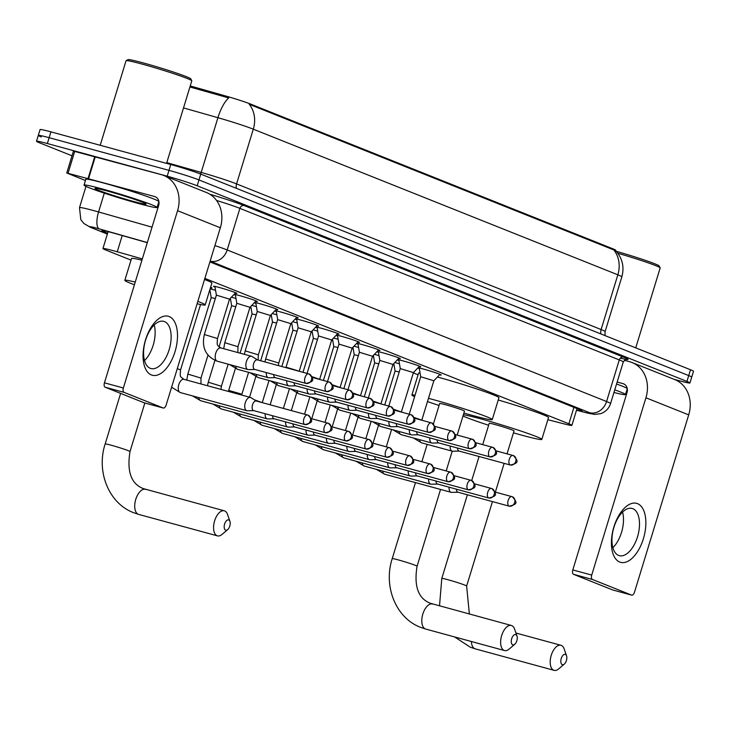 <?xml version="1.0" encoding="UTF-8"?>
<svg xmlns="http://www.w3.org/2000/svg" width="730" height="730" viewBox="0 0 730 730"><rect width="100%" height="100%" fill="white"/><g stroke="black" fill="none" stroke-linecap="round" stroke-linejoin="round"><path stroke-width="1.09" d="M417.952 367.829A12.227 0.621 17 0 1 423.601 369.097A12.227 0.621 17 0 1 435.399 372.692A12.227 0.621 17 0 1 441.194 375.028A12.227 0.621 17 0 1 439.487 374.837M397.522 359.671A12.227 0.621 17 0 1 403.17 360.93A12.227 0.621 17 0 1 414.969 364.535A12.227 0.621 17 0 1 420.763 366.862A12.227 0.621 17 0 1 419.056 366.67M377.091 351.504A12.227 0.621 17 0 1 382.739 352.773A12.227 0.621 17 0 1 394.538 356.368A12.227 0.621 17 0 1 400.332 358.704A12.227 0.621 17 0 1 398.626 358.512M356.66 343.346A12.227 0.621 17 0 1 362.308 344.615A12.227 0.621 17 0 1 374.107 348.21A12.227 0.621 17 0 1 379.901 350.546A12.227 0.621 17 0 1 378.195 350.345M336.229 335.189A12.227 0.621 17 0 1 341.877 336.448A12.227 0.621 17 0 1 353.676 340.043A12.227 0.621 17 0 1 359.47 342.379A12.227 0.621 17 0 1 357.764 342.188M315.798 327.022A12.227 0.621 17 0 1 321.446 328.29A12.227 0.621 17 0 1 333.245 331.885A12.227 0.621 17 0 1 339.039 334.221A12.227 0.621 17 0 1 337.333 334.03M295.367 318.864A12.227 0.621 17 0 1 301.015 320.123A12.227 0.621 17 0 1 312.814 323.719A12.227 0.621 17 0 1 318.608 326.054A12.227 0.621 17 0 1 316.902 325.863M274.936 310.697A12.227 0.621 17 0 1 280.585 311.965A12.227 0.621 17 0 1 292.383 315.561A12.227 0.621 17 0 1 298.178 317.897A12.227 0.621 17 0 1 296.471 317.705M254.505 302.539A12.227 0.621 17 0 1 260.154 303.799A12.227 0.621 17 0 1 271.952 307.403A12.227 0.621 17 0 1 277.747 309.73A12.227 0.621 17 0 1 276.04 309.538M234.074 294.382A12.227 0.621 17 0 1 239.723 295.641A12.227 0.621 17 0 1 251.521 299.236A12.227 0.621 17 0 1 257.316 301.572A12.227 0.621 17 0 1 255.609 301.38M215.021 287.054A12.227 0.621 17 0 1 213.507 286.26A12.227 0.621 17 0 1 219.292 287.483A12.227 0.621 17 0 1 231.091 291.078A12.227 0.621 17 0 1 236.885 293.414A12.227 0.621 17 0 1 235.179 293.223M394.802 362.527A13.003 0.657 17 0 1 397.613 363.266A13.003 0.657 17 0 1 399.447 363.777M374.371 354.369A13.003 0.657 17 0 1 377.182 355.099A13.003 0.657 17 0 1 379.016 355.61M353.94 346.202A13.003 0.657 17 0 1 356.751 346.942A13.003 0.657 17 0 1 358.585 347.453M333.51 338.045A13.003 0.657 17 0 1 336.32 338.775A13.003 0.657 17 0 1 338.154 339.286M313.079 329.887A13.003 0.657 17 0 1 315.889 330.617A13.003 0.657 17 0 1 317.723 331.128M292.648 321.72A13.003 0.657 17 0 1 295.458 322.45A13.003 0.657 17 0 1 297.293 322.961M272.217 313.562A13.003 0.657 17 0 1 275.027 314.292A13.003 0.657 17 0 1 276.862 314.803M251.786 305.396A13.003 0.657 17 0 1 254.597 306.135A13.003 0.657 17 0 1 256.431 306.646M231.355 297.238A13.003 0.657 17 0 1 234.166 297.968A13.003 0.657 17 0 1 236 298.479M210.094 288.879A13.003 0.657 17 0 1 213.735 289.81A13.003 0.657 17 0 1 215.569 290.321M210.605 287.2A13.003 0.657 17 0 1 212.01 287.958A13.003 0.657 17 0 1 210.422 287.793M142.323 258.913L117.256 251.786A22.922 1.159 -163 0 0 113.798 250.828A22.922 1.159 -163 0 0 102.948 248.547A22.922 1.159 -163 0 0 105.941 250.089L131.017 260.108M615.673 250.636L615.782 250.271A20.623 1.04 -163 0 0 613.081 248.884L250.454 104.025A20.623 1.04 -163 0 0 226.574 96.269L190.238 85.939M547.847 419.695L564.144 423.902A22.922 1.159 -163 0 0 571.882 425.353A22.922 1.159 -163 0 0 568.889 423.811L204.865 278.395M209.327 291.389L210.213 291.735M229.448 299.428L230.643 299.902M249.879 307.585L251.074 308.06M270.31 315.752L271.505 316.227M290.741 323.91L291.936 324.385M311.172 332.068L312.367 332.551M331.602 340.235L332.798 340.709M352.033 348.392L353.229 348.867M372.464 356.559L373.66 357.034M392.895 364.717L394.09 365.192M413.326 372.875L418.08 374.782M235.452 295.212A12.227 0.621 17 0 1 233.965 294.491M255.883 303.379A12.227 0.621 17 0 1 254.396 302.658M276.314 311.537A12.227 0.621 17 0 1 274.827 310.816M296.745 319.704A12.227 0.621 17 0 1 295.258 318.983M317.176 327.861A12.227 0.621 17 0 1 315.688 327.14M337.607 336.028A12.227 0.621 17 0 1 336.119 335.298M358.038 344.186A12.227 0.621 17 0 1 356.55 343.465M378.469 352.344A12.227 0.621 17 0 1 376.981 351.623M398.899 360.51A12.227 0.621 17 0 1 397.412 359.79M419.33 368.668A12.227 0.621 17 0 1 417.843 367.947M72.014 155.791L39.493 142.797A22.922 1.159 17 0 1 36.5 141.255A22.922 1.159 17 0 1 47.35 143.536L167.197 176.195A22.922 1.159 17 0 1 197.182 185.776L686.939 381.416L688.718 375.576A22.922 1.159 17 0 1 691.712 377.118A22.922 1.159 17 0 0 688.718 375.576L198.971 179.936L688.718 375.576L690.507 369.745A22.922 1.159 17 0 1 693.5 371.287L689.932 382.958A22.922 1.159 17 0 1 679.073 380.677L674 379.299M167.197 176.195L168.986 170.355A22.922 1.159 17 0 1 198.971 179.936A22.922 1.159 17 0 0 168.986 170.355L49.138 137.696L168.986 170.355L170.765 164.524A22.922 1.159 17 0 1 200.75 174.096L690.507 369.745M41.282 136.957A22.922 1.159 17 0 1 38.288 135.415A22.922 1.159 17 0 1 49.138 137.696A22.922 1.159 17 0 0 38.288 135.415L40.068 129.575A22.922 1.159 17 0 1 50.927 131.856L170.765 164.524M615.627 250.591C622.425 258.228 624.497 266.979 621.841 276.862A30.56 1.542 -163 0 0 617.845 274.809A26.736 22.84 111.8 0 0 613.757 249.906L249.213 104.281A26.736 22.84 -68.2 0 1 253.301 129.183A30.56 1.542 -163 0 0 217.923 117.694A26.736 9.654 -74.1 0 1 228.727 97.929L189.919 86.998M147.287 242.67L116.161 233.819A22.922 1.159 -163 0 0 112.703 232.852A22.922 1.159 -163 0 0 101.853 230.571A22.922 1.159 -163 0 0 104.846 232.122L107.629 233.226M686.939 381.416A22.922 1.159 17 0 1 689.932 382.958M576.563 410.032A22.922 1.159 -163 0 0 582.011 410.908A22.922 1.159 -163 0 0 579.018 409.366L209.911 261.915M151.356 374.937A30.56 15.814 -74.8 0 1 145.525 339.861A30.56 15.814 -74.8 0 1 169.196 316.565A30.56 15.814 -74.8 0 1 175.027 351.641A30.56 15.814 -74.8 0 1 151.356 374.937M164.496 321.611A24.446 12.647 105.2 0 0 163.794 321.373A24.446 12.647 105.2 0 0 145.352 340.937A24.446 12.647 105.2 0 0 150.225 368.303A24.446 12.647 105.2 0 0 150.937 368.541A24.446 12.647 105.2 0 0 169.369 348.976A24.446 12.647 105.2 0 0 164.496 321.611M85.437 180.511L66.758 172.983L73.447 151.101L161.257 174.625A30.56 26.107 111.8 0 1 163.675 175.428A30.56 26.107 111.8 0 1 177.563 210.687L123.361 387.986A3.823 1.98 105.2 0 0 124.091 392.375L105.166 387.219A3.823 1.98 -74.8 0 1 104.436 382.83L158.647 205.531A7.638 6.524 -68.2 0 0 155.171 196.717A7.638 6.524 -68.2 0 0 154.568 196.516L66.758 172.983M163.675 175.428L206.453 192.519A30.56 26.107 111.8 0 1 220.341 227.778L166.139 405.077A3.823 1.98 105.2 0 1 163.292 408.024A3.823 1.98 105.2 0 1 163.182 407.988L124.091 392.375M144.485 402.896A3.823 1.98 -74.8 0 1 144.367 402.869A3.823 1.98 -74.8 0 1 144.257 402.832L105.166 387.219M154.213 324.969A24.446 12.647 -74.8 0 1 144.504 360.574M159.021 203.159L158.446 203.004M100.202 145.288L126.053 60.736A34.374 1.743 17 0 1 126.117 60.663L128.024 59.65A32.85 1.661 17 0 1 143.518 62.99A32.85 1.661 17 0 1 190.767 78.84L191.789 80.738A34.374 1.743 17 0 1 191.798 80.838L166.568 163.374M126.117 60.663A34.374 1.743 17 0 1 142.332 64.158A34.374 1.743 17 0 1 191.789 80.738M139.001 203.652A38.197 1.935 17 0 1 102.136 192.41A38.197 1.935 17 0 1 84.032 185.119A38.197 1.935 17 0 1 102.118 188.915A38.197 1.935 17 0 1 138.983 200.157A38.197 1.935 17 0 1 157.087 207.448A38.197 1.935 17 0 1 139.001 203.652M84.032 185.119L85.812 179.279A38.197 1.935 17 0 1 103.906 183.084A38.197 1.935 17 0 1 140.762 194.317A38.197 1.935 17 0 1 158.866 201.617L157.087 207.448M107.648 191.123A26.736 1.351 17 0 1 146.119 204.026A26.736 1.351 17 0 1 133.462 201.444A26.736 1.351 17 0 1 107.109 193.386A26.736 1.351 17 0 1 95.037 188.413A26.736 1.351 17 0 1 107.648 191.123M225.634 530.172A5.347 2.765 105.2 0 0 227.687 529.606A5.347 2.765 105.2 0 0 229.932 521.393A5.347 2.765 105.2 0 0 228.755 519.952A5.347 2.765 105.2 0 0 224.612 524.03A5.347 2.765 105.2 0 0 225.634 530.172M227.687 529.606L222.084 534.387A12.985 6.716 -74.8 0 1 217.476 535.875A12.985 6.716 -74.8 0 1 217.093 535.747A12.985 6.716 -74.8 0 1 214.511 521.202A12.985 6.716 -74.8 0 1 224.302 510.808A12.985 6.716 -74.8 0 1 224.685 510.936A12.985 6.716 -74.8 0 1 227.532 514.431L229.932 521.393M134.42 284.755A42.021 2.126 17 0 1 124.83 280.356A42.021 2.126 17 0 1 135.242 282.072M124.83 280.356L131.519 258.466A42.021 2.126 17 0 1 141.93 260.181M197.848 301.371A42.021 2.126 17 0 1 205.194 304.921A42.021 2.126 17 0 1 197.109 303.762M204.537 279.48A42.021 2.126 17 0 1 211.882 283.039L205.194 304.921M512.697 644.845A5.347 2.765 105.2 0 0 514.76 644.289A5.347 2.765 105.2 0 0 516.995 636.067A5.347 2.765 105.2 0 0 515.827 634.625A5.347 2.765 105.2 0 0 511.684 638.704A5.347 2.765 105.2 0 0 512.697 644.845M514.76 644.289L509.157 649.061A12.985 6.716 -74.8 0 1 504.539 650.549A12.985 6.716 -74.8 0 1 504.165 650.421A12.985 6.716 -74.8 0 1 501.574 635.876A12.985 6.716 -74.8 0 1 511.374 625.482A12.985 6.716 -74.8 0 1 511.748 625.61A12.985 6.716 -74.8 0 1 514.595 629.105L516.995 636.067M457.172 435.062L464.49 411.109A12.985 0.657 -163 0 0 458.34 408.636A12.985 0.657 -163 0 0 445.802 404.812A12.985 0.657 -163 0 0 439.652 403.517L433.392 424.011M428.474 398.325A42.021 2.126 17 0 1 431.795 399.21A42.021 2.126 17 0 1 472.337 411.574A42.021 2.126 17 0 1 492.257 419.595A42.021 2.126 17 0 1 472.356 415.416A42.021 2.126 17 0 1 463.906 413.043M439.068 405.451A42.021 2.126 17 0 1 427.479 401.573M414.594 396.691A42.021 2.126 17 0 1 411.893 395.03A42.021 2.126 17 0 1 415.06 395.167M411.893 395.03L418.582 373.139A42.021 2.126 17 0 1 420.069 373.03M437.398 377.027A42.021 2.126 17 0 1 438.484 377.319A42.021 2.126 17 0 1 479.035 389.683A42.021 2.126 17 0 1 498.946 397.713L492.257 419.595M562.264 664.638A5.347 2.765 105.2 0 0 564.317 664.081A5.347 2.765 105.2 0 0 566.562 655.868A5.347 2.765 105.2 0 0 565.385 654.427A5.347 2.765 105.2 0 0 561.242 658.506A5.347 2.765 105.2 0 0 562.264 664.638M564.317 664.081L558.715 668.862A12.985 6.716 -74.8 0 1 554.106 670.35A12.985 6.716 -74.8 0 1 553.732 670.222A12.985 6.716 -74.8 0 1 551.141 655.677A12.985 6.716 -74.8 0 1 560.932 645.284A12.985 6.716 -74.8 0 1 561.315 645.411A12.985 6.716 -74.8 0 1 564.162 648.906L566.562 655.868M507.049 453.841L514.057 430.91A12.985 0.657 -163 0 0 507.907 428.428A12.985 0.657 -163 0 0 495.369 424.614A12.985 0.657 -163 0 0 489.219 423.318L482.712 444.606M463.377 414.768A42.021 2.126 17 0 1 481.353 419.011A42.021 2.126 17 0 1 521.904 431.375A42.021 2.126 17 0 1 541.824 439.396A42.021 2.126 17 0 1 521.923 435.217A42.021 2.126 17 0 1 513.464 432.844M488.625 425.252A42.021 2.126 17 0 1 463.012 415.954M498.243 400.004A42.021 2.126 17 0 1 548.513 417.514L541.824 439.396M256.412 401.044L250.91 397.649A6.871 3.559 105.2 0 0 250.618 397.503A6.871 3.559 105.2 0 0 250.417 397.43A6.871 3.559 105.2 0 0 245.289 402.741A6.871 3.559 105.2 0 0 246.603 410.634A6.871 3.559 105.2 0 0 246.795 410.698A6.871 3.559 105.2 0 0 247.342 410.762L253.794 410.625M256.367 401.044A4.964 2.573 105.2 0 0 256.221 400.989A4.964 2.573 105.2 0 0 252.516 404.831A4.964 2.573 105.2 0 0 253.465 410.525A4.964 2.573 105.2 0 0 253.611 410.579A4.964 2.573 105.2 0 0 253.757 410.607M215.341 298.534L211.207 297.612L209.857 289.655M265.182 413.727A6.871 3.559 105.2 0 0 267.034 418.792A6.871 3.559 105.2 0 0 267.226 418.865A6.871 3.559 105.2 0 0 267.773 418.929L274.224 418.792M272.546 415.735A4.964 2.573 105.2 0 0 273.896 418.691A4.964 2.573 105.2 0 0 274.042 418.737A4.964 2.573 105.2 0 0 274.188 418.764M235.772 306.691L231.638 305.77L230.37 298.278M285.613 421.894A6.871 3.559 105.2 0 0 287.465 426.959A6.871 3.559 105.2 0 0 287.656 427.023A6.871 3.559 105.2 0 0 288.204 427.087L294.655 426.95M292.976 423.902A4.964 2.573 105.2 0 0 294.327 426.849A4.964 2.573 105.2 0 0 294.473 426.895A4.964 2.573 105.2 0 0 294.619 426.931M256.203 314.858L252.069 313.937L250.801 306.436M306.043 430.052A6.871 3.559 105.2 0 0 307.896 435.116A6.871 3.559 105.2 0 0 308.087 435.18A6.871 3.559 105.2 0 0 308.635 435.253L315.086 435.107M313.407 432.06A4.964 2.573 105.2 0 0 314.758 435.016A4.964 2.573 105.2 0 0 314.904 435.062A4.964 2.573 105.2 0 0 315.05 435.089M276.634 323.016L272.5 322.094L271.231 314.594M326.474 438.219A6.871 3.559 105.2 0 0 328.327 443.274A6.871 3.559 105.2 0 0 328.518 443.347A6.871 3.559 105.2 0 0 329.066 443.411L335.517 443.274M333.838 440.217A4.964 2.573 105.2 0 0 335.189 443.174A4.964 2.573 105.2 0 0 335.335 443.22A4.964 2.573 105.2 0 0 335.481 443.256M297.064 331.174L292.931 330.261M346.905 446.377A6.871 3.559 105.2 0 0 348.757 451.441A6.871 3.559 105.2 0 0 348.949 451.505A6.871 3.559 105.2 0 0 349.497 451.569L355.948 451.432M354.269 448.384A4.964 2.573 105.2 0 0 355.62 451.332A4.964 2.573 105.2 0 0 355.765 451.386A4.964 2.573 105.2 0 0 355.911 451.414M317.495 339.34L313.362 338.419L312.093 330.918M367.336 454.534A6.871 3.559 105.2 0 0 369.188 459.599A6.871 3.559 105.2 0 0 369.38 459.672A6.871 3.559 105.2 0 0 369.927 459.736L376.379 459.599A4.964 2.573 105.2 0 1 376.196 459.544A4.964 2.573 105.2 0 1 376.05 459.498A4.964 2.573 105.2 0 1 374.7 456.542M337.926 347.498L333.793 346.577L332.524 339.085M387.776 462.701A6.871 3.559 105.2 0 0 389.619 467.766A6.871 3.559 105.2 0 0 389.82 467.83A6.871 3.559 105.2 0 0 390.358 467.893L396.81 467.757M395.131 464.709A4.964 2.573 105.2 0 0 396.481 467.656A4.964 2.573 105.2 0 0 396.627 467.711A4.964 2.573 105.2 0 0 396.773 467.738M358.357 355.665L354.223 354.743L352.955 347.243M408.207 470.859A6.871 3.559 105.2 0 0 410.05 475.923A6.871 3.559 105.2 0 0 410.251 475.987A6.871 3.559 105.2 0 0 410.789 476.06L417.241 475.923M415.562 472.867A4.964 2.573 105.2 0 0 416.912 475.823A4.964 2.573 105.2 0 0 417.058 475.869A4.964 2.573 105.2 0 0 417.204 475.896M378.788 363.823L374.654 362.901L373.386 355.401M428.638 479.026A6.871 3.559 105.2 0 0 430.481 484.09A6.871 3.559 105.2 0 0 430.682 484.154A6.871 3.559 105.2 0 0 431.22 484.218L437.671 484.081M435.993 481.033A4.964 2.573 105.2 0 0 437.343 483.981A4.964 2.573 105.2 0 0 437.489 484.027A4.964 2.573 105.2 0 0 437.635 484.063M399.219 371.99L395.085 371.068L393.817 363.567M449.069 487.184A6.871 3.559 105.2 0 0 450.912 492.248A6.871 3.559 105.2 0 0 451.113 492.312A6.871 3.559 105.2 0 0 451.651 492.376L458.102 492.239M456.423 489.191A4.964 2.573 105.2 0 0 457.774 492.139A4.964 2.573 105.2 0 0 457.92 492.193A4.964 2.573 105.2 0 0 458.066 492.221M235.644 292.73L229.53 299.145L216.381 295.13L214.903 286.397M257.526 359.899L252.032 356.505A6.871 3.559 105.2 0 0 251.731 356.349A6.871 3.559 105.2 0 0 251.531 356.286A6.871 3.559 105.2 0 0 246.402 361.596A6.871 3.559 105.2 0 0 247.716 369.49A6.871 3.559 105.2 0 0 247.917 369.553A6.871 3.559 105.2 0 0 248.455 369.617L254.916 369.48M257.48 359.899A4.964 2.573 105.2 0 0 257.334 359.844A4.964 2.573 105.2 0 0 253.629 363.677A4.964 2.573 105.2 0 0 254.578 369.38A4.964 2.573 105.2 0 0 254.724 369.426A4.964 2.573 105.2 0 0 254.87 369.462M256.075 300.897L249.961 307.312L236.812 303.297M266.304 372.583A6.871 3.559 105.2 0 0 268.147 377.647A6.871 3.559 105.2 0 0 268.348 377.711A6.871 3.559 105.2 0 0 268.886 377.775L275.347 377.638M273.659 374.59A4.964 2.573 105.2 0 0 275.009 377.547A4.964 2.573 105.2 0 0 275.155 377.593A4.964 2.573 105.2 0 0 275.301 377.62M270.392 315.479L257.243 311.454L255.765 302.722M286.735 380.75A6.871 3.559 105.2 0 0 288.578 385.805A6.871 3.559 105.2 0 0 288.779 385.878A6.871 3.559 105.2 0 0 289.317 385.942L295.778 385.805M294.09 382.748A4.964 2.573 105.2 0 0 295.44 385.705A4.964 2.573 105.2 0 0 295.586 385.75A4.964 2.573 105.2 0 0 295.732 385.787M296.937 317.221L290.823 323.636L277.674 319.621L276.195 310.88M307.166 388.907A6.871 3.559 105.2 0 0 309.009 393.972A6.871 3.559 105.2 0 0 309.21 394.036A6.871 3.559 105.2 0 0 309.748 394.1L316.209 393.963M314.521 390.915A4.964 2.573 105.2 0 0 315.871 393.862A4.964 2.573 105.2 0 0 316.017 393.917A4.964 2.573 105.2 0 0 316.163 393.945M317.368 325.379L311.263 331.794L298.105 327.779L296.626 319.037M327.597 397.065A6.871 3.559 105.2 0 0 329.44 402.13A6.871 3.559 105.2 0 0 329.641 402.203A6.871 3.559 105.2 0 0 330.179 402.266L336.639 402.13M334.951 399.073A4.964 2.573 105.2 0 0 336.302 402.029A4.964 2.573 105.2 0 0 336.448 402.075A4.964 2.573 105.2 0 0 336.594 402.111M337.798 333.546L331.694 339.952L318.535 335.937L317.057 327.204M348.027 405.232A6.871 3.559 105.2 0 0 349.871 410.296A6.871 3.559 105.2 0 0 350.071 410.36A6.871 3.559 105.2 0 0 350.61 410.424L357.07 410.287M355.382 407.24A4.964 2.573 105.2 0 0 356.733 410.187A4.964 2.573 105.2 0 0 356.879 410.233A4.964 2.573 105.2 0 0 357.025 410.269M358.229 341.704L352.125 348.119L338.966 344.104L337.488 335.362M368.458 413.39A6.871 3.559 105.2 0 0 370.302 418.454A6.871 3.559 105.2 0 0 370.502 418.518A6.871 3.559 105.2 0 0 371.041 418.591L377.501 418.454M375.813 415.397A4.964 2.573 105.2 0 0 377.164 418.354A4.964 2.573 105.2 0 0 377.31 418.399A4.964 2.573 105.2 0 0 377.456 418.427M372.546 356.286L359.397 352.262L357.919 343.529M388.889 421.557A6.871 3.559 105.2 0 0 390.732 426.621A6.871 3.559 105.2 0 0 390.933 426.685A6.871 3.559 105.2 0 0 391.472 426.749L397.932 426.612M396.244 423.564A4.964 2.573 105.2 0 0 397.595 426.512A4.964 2.573 105.2 0 0 397.74 426.557A4.964 2.573 105.2 0 0 397.887 426.594M399.091 358.029L392.986 364.443L379.828 360.428L378.35 351.687M409.32 429.714A6.871 3.559 105.2 0 0 411.163 434.779A6.871 3.559 105.2 0 0 411.364 434.843A6.871 3.559 105.2 0 0 411.902 434.907L418.363 434.77M416.675 431.722A4.964 2.573 105.2 0 0 418.025 434.669A4.964 2.573 105.2 0 0 418.171 434.724A4.964 2.573 105.2 0 0 418.317 434.751M419.522 366.186L413.417 372.601L400.268 368.586L398.79 359.844M429.751 437.881A6.871 3.559 105.2 0 0 431.594 442.937A6.871 3.559 105.2 0 0 431.795 443.01A6.871 3.559 105.2 0 0 432.333 443.073L438.794 442.937M437.106 439.88A4.964 2.573 105.2 0 0 438.456 442.836A4.964 2.573 105.2 0 0 438.602 442.882A4.964 2.573 105.2 0 0 438.748 442.918M439.953 374.353L433.848 380.768L420.699 376.744L419.221 368.011M450.182 446.039A6.871 3.559 105.2 0 0 452.025 451.103A6.871 3.559 105.2 0 0 452.226 451.167A6.871 3.559 105.2 0 0 452.764 451.231L459.225 451.094M457.537 448.047A4.964 2.573 105.2 0 0 458.887 450.994A4.964 2.573 105.2 0 0 459.033 451.049A4.964 2.573 105.2 0 0 459.179 451.076M619.715 562.036A30.56 15.814 -74.8 0 1 613.884 526.951A30.56 15.814 -74.8 0 1 637.564 503.663A30.56 15.814 -74.8 0 1 643.385 538.74A30.56 15.814 -74.8 0 1 619.715 562.036M632.864 508.7A24.446 12.647 105.2 0 0 632.153 508.463A24.446 12.647 105.2 0 0 613.72 528.027A24.446 12.647 105.2 0 0 618.584 555.402A24.446 12.647 105.2 0 0 619.295 555.639A24.446 12.647 105.2 0 0 637.728 536.076A24.446 12.647 105.2 0 0 632.864 508.7M624.369 360.291L629.625 361.724A30.56 26.107 111.8 0 1 632.034 362.527A30.56 26.107 111.8 0 1 645.931 397.786L591.72 575.085A3.823 1.98 105.2 0 0 592.45 579.474L573.524 574.309A3.823 1.98 -74.8 0 1 572.804 569.929L627.006 392.63A7.638 6.524 -68.2 0 0 623.529 383.816A7.638 6.524 -68.2 0 0 622.927 383.615L617.151 382.036M632.034 362.527L674.812 379.618A30.56 26.107 111.8 0 1 688.709 414.877L634.498 592.176A3.823 1.98 105.2 0 1 631.651 595.123A3.823 1.98 105.2 0 1 631.541 595.087L592.45 579.474M612.844 589.986A3.823 1.98 -74.8 0 1 612.735 589.968A3.823 1.98 -74.8 0 1 612.616 589.931L573.524 574.309M622.571 512.068A24.446 12.647 -74.8 0 1 612.871 547.673M627.389 390.258L626.805 390.103M614.76 389.829A38.197 1.935 17 0 1 625.446 394.547A38.197 1.935 17 0 1 613.957 392.484M616.549 383.998A38.197 1.935 17 0 1 627.234 388.716L625.446 394.547M617.863 253.264A34.374 1.743 17 0 1 660.148 267.837A34.374 1.743 17 0 1 660.166 267.937L635.73 347.863M616.293 251.321A32.85 1.661 17 0 1 659.135 265.939L660.148 267.837M122.22 235.544L117.256 251.786M250.454 104.025L250.235 104.737M226.574 96.269L226.245 97.327M613.081 248.884L612.862 249.605M573.926 407.331L568.889 423.811M600.963 333.975A7.638 6.524 -68.2 0 1 601.118 329.531L617.845 274.809L253.301 129.183L236.575 183.905L601.118 329.531A30.56 1.542 17 0 1 605.106 331.584L604.997 335.581M166.796 162.635L201.197 172.417L217.923 117.694L183.522 107.912M50.927 131.856L47.35 143.536M200.75 174.096L197.182 185.776M200.622 174.05A7.638 2.756 105.9 0 0 201.197 172.417A30.56 1.542 17 0 1 236.575 183.905A7.638 6.524 -68.2 0 0 236.42 188.349M105.202 230.972L104.846 232.122M147.323 242.552L99.18 228.855A15.275 0.776 -163 0 0 96.88 228.216A15.275 0.776 -163 0 0 91.642 227.724L107.392 234.011M91.642 227.724A15.275 13.049 -68.2 0 1 90.429 227.322L83.84 223.471L80.802 219.648L79.497 207.63A30.56 1.542 17 0 1 93.96 210.678A30.56 1.542 17 0 1 98.568 211.956L104.317 193.14M209.921 194.271A34.374 1.743 17 0 1 244.167 205.577L623.557 357.134A34.374 1.743 17 0 1 626.094 359.452M214.903 245.581A30.56 1.542 17 0 1 227.185 249.961L239.896 208.369A30.56 1.542 -163 0 0 216.554 200.458M99.18 228.855A15.275 5.521 -74.1 0 1 98.568 211.956L152.032 227.158M586.336 412.733A15.275 10.056 -75.5 0 0 586.975 412.934L576.508 410.233L586.336 412.733A15.275 0.776 -163 0 0 589.493 412.669L210.149 261.13A15.275 13.049 -68.2 0 0 227.185 249.961L606.575 401.518L619.286 359.926L239.896 208.369A3.823 3.267 111.8 0 1 244.167 205.577M589.493 412.669A15.275 13.049 -68.2 0 0 606.575 401.518A30.56 1.542 17 0 1 610.563 403.571L623.283 361.98A30.56 1.542 -163 0 0 619.286 359.926A3.823 3.267 111.8 0 1 623.557 357.134M220.341 227.778L177.563 210.687M144.257 402.832L163.182 407.988M155.745 196.981L154.568 196.516M95.301 156.649L88.613 178.54M104.436 382.83L123.361 387.986M88.093 178.403L94.781 156.512M74.734 151.338L68.045 173.229M144.85 402.996L130.004 451.56A12.985 0.657 -163 0 0 128.307 450.684A12.985 0.657 -163 0 0 111.316 445.254A12.985 0.657 -163 0 0 105.166 443.968C96.095 471.507 108.697 503.371 133.608 512.697L138.627 514.385A12.985 6.716 105.2 0 0 139.019 514.467M145.836 489.447A12.985 6.716 105.2 0 0 145.462 489.319A12.985 6.716 105.2 0 0 135.661 499.712A12.985 6.716 105.2 0 0 138.253 514.258A12.985 6.716 105.2 0 0 138.627 514.385L217.476 535.875M440.546 489.438L417.067 566.234A12.985 0.657 -163 0 0 415.37 565.358A12.985 0.657 -163 0 0 398.379 559.928A12.985 0.657 -163 0 0 392.229 558.642C383.168 586.181 395.769 618.045 420.672 627.38L425.7 629.059A12.985 6.716 105.2 0 0 426.083 629.141M432.899 604.121A12.985 6.716 105.2 0 0 432.525 603.993A12.985 6.716 105.2 0 0 422.734 614.395A12.985 6.716 105.2 0 0 425.316 628.932A12.985 6.716 105.2 0 0 425.7 629.059L504.539 650.549M492.449 501.601L466.634 586.035A12.985 0.657 -163 0 0 464.937 585.159A12.985 0.657 -163 0 0 447.946 579.73A12.985 0.657 -163 0 0 441.796 578.434L439.515 605.9M471.37 641.506A12.985 6.716 105.2 0 0 474.883 648.733A12.985 6.716 105.2 0 0 475.257 648.861A12.985 6.716 105.2 0 0 475.65 648.943M304.812 424.522A4.964 4.243 111.8 0 0 310.359 420.891A4.964 4.243 -68.2 0 0 308.096 415.169A4.964 4.243 -68.2 0 0 307.704 415.032A4.964 2.573 105.2 0 0 307.567 414.987A4.964 2.573 105.2 0 0 303.817 418.965A4.964 2.573 105.2 0 0 304.812 424.522A4.964 2.573 105.2 0 0 304.948 424.568A4.964 2.573 105.2 0 0 305.277 424.614M184.133 379.381A6.871 3.559 105.2 0 0 183.933 379.317A6.871 3.559 105.2 0 0 178.74 384.829A6.871 3.559 105.2 0 0 180.118 392.512A6.871 3.559 105.2 0 0 180.319 392.576A6.871 3.559 105.2 0 0 180.328 392.585A6.871 3.559 105.2 0 0 180.52 392.621M250.417 397.43L183.933 379.317A6.871 3.559 105.2 0 0 183.923 379.308C179.89 376.06 179.972 377.793 180.547 369.927L177.29 368.613M325.242 432.68A4.964 4.243 111.8 0 0 330.79 429.058A4.964 4.243 -68.2 0 0 328.527 423.327A4.964 4.243 -68.2 0 0 328.135 423.199A4.964 2.573 105.2 0 0 327.998 423.144A4.964 2.573 105.2 0 0 324.248 427.123A4.964 2.573 105.2 0 0 325.242 432.68A4.964 2.573 105.2 0 0 325.379 432.726A4.964 2.573 105.2 0 0 325.708 432.78M200.96 383.953L200.978 378.085L187.829 374.07L211.207 297.603M198.761 397.604A6.871 3.559 105.2 0 0 200.549 400.679A6.871 3.559 105.2 0 0 200.75 400.743A6.871 3.559 105.2 0 0 200.951 400.788M192.547 395.916L200.75 400.743A6.871 3.559 105.2 0 0 200.759 400.743L267.226 418.865M345.673 440.847A4.964 4.243 111.8 0 0 351.221 437.215A4.964 4.243 -68.2 0 0 348.958 431.494A4.964 4.243 -68.2 0 0 348.566 431.357A4.964 2.573 105.2 0 0 348.429 431.311A4.964 2.573 105.2 0 0 344.679 435.281A4.964 2.573 105.2 0 0 345.673 440.847A4.964 2.573 105.2 0 0 345.81 440.893A4.964 2.573 105.2 0 0 346.139 440.938M220.944 389.4L221.409 386.252L208.26 382.228L214.93 360.392M219.192 405.77A6.871 3.559 105.2 0 0 220.98 408.837A6.871 3.559 105.2 0 0 221.181 408.9A6.871 3.559 105.2 0 0 221.382 408.946M212.977 404.073L221.181 408.9A6.871 3.559 105.2 0 0 221.19 408.909L287.656 427.023M366.104 449.005A4.964 4.243 111.8 0 0 371.652 445.382A4.964 4.243 -68.2 0 0 369.389 439.652A4.964 4.243 -68.2 0 0 368.997 439.524A4.964 2.573 105.2 0 0 368.86 439.469A4.964 2.573 105.2 0 0 365.109 443.448A4.964 2.573 105.2 0 0 366.104 449.005A4.964 2.573 105.2 0 0 366.241 449.05A4.964 2.573 105.2 0 0 366.57 449.096M241.666 395.049L241.84 394.41L240.718 393.862L228.691 390.395L235.361 368.55M239.623 413.928A6.871 3.559 105.2 0 0 241.411 416.994A6.871 3.559 105.2 0 0 241.612 417.067A6.871 3.559 105.2 0 0 241.812 417.113M233.408 412.231L241.612 417.067A6.871 3.559 105.2 0 0 241.621 417.067L308.087 435.18M386.535 457.162A4.964 4.243 111.8 0 0 392.083 453.54A4.964 4.243 -68.2 0 0 389.82 447.809A4.964 4.243 -68.2 0 0 389.428 447.682A4.964 2.573 105.2 0 0 389.291 447.636A4.964 2.573 105.2 0 0 385.54 451.605A4.964 2.573 105.2 0 0 386.535 457.162A4.964 2.573 105.2 0 0 386.672 457.217A4.964 2.573 105.2 0 0 387 457.263M260.053 422.095A6.871 3.559 105.2 0 0 261.842 425.161A6.871 3.559 105.2 0 0 262.043 425.225A6.871 3.559 105.2 0 0 262.052 425.234A6.871 3.559 105.2 0 0 262.243 425.271M262.252 402.641L254.423 399.821M406.966 465.329A4.964 4.243 111.8 0 0 412.514 461.707A4.964 4.243 -68.2 0 0 410.251 455.976A4.964 4.243 -68.2 0 0 409.858 455.839A4.964 2.573 105.2 0 0 409.722 455.794A4.964 2.573 105.2 0 0 405.971 459.772A4.964 2.573 105.2 0 0 406.966 465.329A4.964 2.573 105.2 0 0 407.103 465.375A4.964 2.573 105.2 0 0 407.431 465.421M280.484 430.253A6.871 3.559 105.2 0 0 282.273 433.319A6.871 3.559 105.2 0 0 282.474 433.392A6.871 3.559 105.2 0 0 282.674 433.428M274.27 428.556L282.474 433.392A6.871 3.559 105.2 0 0 282.483 433.392L348.949 451.505M427.397 473.487A4.964 4.243 111.8 0 0 432.945 469.864A4.964 4.243 -68.2 0 0 430.682 464.134A4.964 4.243 -68.2 0 0 430.289 464.006A4.964 2.573 105.2 0 0 430.152 463.961A4.964 2.573 105.2 0 0 426.402 467.93A4.964 2.573 105.2 0 0 427.397 473.487A4.964 2.573 105.2 0 0 427.534 473.542A4.964 2.573 105.2 0 0 427.862 473.587M300.915 438.411A6.871 3.559 105.2 0 0 302.704 441.486A6.871 3.559 105.2 0 0 302.904 441.55A6.871 3.559 105.2 0 0 303.105 441.595M294.701 436.723L302.904 441.55A6.871 3.559 105.2 0 0 302.913 441.55L369.38 459.672M447.828 481.654A4.964 4.243 111.8 0 0 453.376 478.022A4.964 4.243 -68.2 0 0 451.113 472.301A4.964 4.243 -68.2 0 0 450.72 472.164A4.964 2.573 105.2 0 0 450.583 472.118A4.964 2.573 105.2 0 0 446.833 476.088A4.964 2.573 105.2 0 0 447.828 481.654A4.964 2.573 105.2 0 0 447.964 481.7A4.964 2.573 105.2 0 0 448.293 481.745M321.346 446.577A6.871 3.559 105.2 0 0 323.135 449.643A6.871 3.559 105.2 0 0 323.335 449.707A6.871 3.559 105.2 0 0 323.536 449.753M315.132 444.88L323.335 449.707A6.871 3.559 105.2 0 0 323.344 449.716L389.82 467.83M468.258 489.812A4.964 4.243 111.8 0 0 473.806 486.189A4.964 4.243 -68.2 0 0 471.543 480.459A4.964 4.243 -68.2 0 0 471.151 480.331A4.964 2.573 105.2 0 0 471.014 480.276A4.964 2.573 105.2 0 0 467.264 484.255A4.964 2.573 105.2 0 0 468.258 489.812A4.964 2.573 105.2 0 0 468.395 489.857A4.964 2.573 105.2 0 0 468.724 489.912M341.777 454.735A6.871 3.559 105.2 0 0 343.565 457.81A6.871 3.559 105.2 0 0 343.766 457.874A6.871 3.559 105.2 0 0 343.967 457.92M335.563 453.047L343.766 457.874A6.871 3.559 105.2 0 0 343.775 457.874L410.251 475.987M488.689 497.979A4.964 4.243 111.8 0 0 494.237 494.347A4.964 4.243 -68.2 0 0 491.974 488.616A4.964 4.243 -68.2 0 0 491.582 488.489A4.964 2.573 105.2 0 0 491.445 488.443A4.964 2.573 105.2 0 0 487.695 492.412A4.964 2.573 105.2 0 0 488.689 497.979A4.964 2.573 105.2 0 0 488.835 498.024A4.964 2.573 105.2 0 0 489.155 498.07M362.208 462.902A6.871 3.559 105.2 0 0 363.996 465.968A6.871 3.559 105.2 0 0 364.197 466.032A6.871 3.559 105.2 0 0 364.206 466.041A6.871 3.559 105.2 0 0 364.398 466.078M509.12 506.136A4.964 4.243 111.8 0 0 514.668 502.514A4.964 4.243 -68.2 0 0 512.405 496.783A4.964 4.243 -68.2 0 0 512.022 496.646A4.964 2.573 105.2 0 0 511.876 496.601A4.964 2.573 105.2 0 0 508.126 500.579A4.964 2.573 105.2 0 0 509.12 506.136A4.964 2.573 105.2 0 0 509.266 506.182A4.964 2.573 105.2 0 0 509.586 506.228M382.639 471.06A6.871 3.559 105.2 0 0 384.427 474.126A6.871 3.559 105.2 0 0 384.628 474.199A6.871 3.559 105.2 0 0 384.829 474.235M376.424 469.363L384.628 474.199A6.871 3.559 105.2 0 0 384.637 474.199L451.113 492.312M305.925 383.378A4.964 4.243 111.8 0 0 311.473 379.746A4.964 4.243 -68.2 0 0 309.219 374.015A4.964 4.243 -68.2 0 0 308.827 373.888A4.964 2.573 105.2 0 0 308.68 373.842A4.964 2.573 105.2 0 0 304.939 377.812A4.964 2.573 105.2 0 0 305.925 383.378A4.964 2.573 105.2 0 0 306.071 383.423A4.964 2.573 105.2 0 0 306.39 383.469M229.539 299.145L217.494 338.547L204.336 334.523L216.381 295.121M221.081 348A6.871 3.559 105.2 0 0 220.88 347.927A6.871 3.559 105.2 0 0 215.688 353.448A6.871 3.559 105.2 0 0 217.056 361.131A6.871 3.559 105.2 0 0 217.257 361.195A6.871 3.559 105.2 0 0 217.275 361.204A6.871 3.559 105.2 0 0 217.467 361.24M251.531 356.286L220.88 347.927A6.871 3.559 105.2 0 0 220.861 347.927C216.837 344.679 216.919 346.412 217.494 338.547M326.356 391.535A4.964 4.243 111.8 0 0 331.904 387.913A4.964 4.243 -68.2 0 0 329.65 382.182A4.964 4.243 -68.2 0 0 329.257 382.055A4.964 2.573 105.2 0 0 329.111 382A4.964 2.573 105.2 0 0 325.37 385.978A4.964 2.573 105.2 0 0 326.356 391.535A4.964 2.573 105.2 0 0 326.502 391.581A4.964 2.573 105.2 0 0 326.821 391.627M249.97 307.303L237.925 346.704L224.767 342.689L236.812 303.288L235.334 294.555M235.699 366.223A6.871 3.559 105.2 0 0 237.496 369.289A6.871 3.559 105.2 0 0 237.688 369.362A6.871 3.559 105.2 0 0 237.706 369.362A6.871 3.559 105.2 0 0 237.898 369.407M346.786 399.693A4.964 4.243 111.8 0 0 352.334 396.071A4.964 4.243 -68.2 0 0 350.081 390.34A4.964 4.243 -68.2 0 0 349.688 390.212A4.964 2.573 105.2 0 0 349.542 390.167A4.964 2.573 105.2 0 0 345.801 394.136A4.964 2.573 105.2 0 0 346.786 399.693A4.964 2.573 105.2 0 0 346.933 399.748A4.964 2.573 105.2 0 0 347.252 399.794M270.401 315.47L258.356 354.871L245.198 350.847L257.252 311.445M256.13 374.39A6.871 3.559 105.2 0 0 257.927 377.456A6.871 3.559 105.2 0 0 258.119 377.519A6.871 3.559 105.2 0 0 258.137 377.529A6.871 3.559 105.2 0 0 258.329 377.565M367.217 407.86A4.964 4.243 111.8 0 0 372.765 404.238A4.964 4.243 -68.2 0 0 370.512 398.507A4.964 4.243 -68.2 0 0 370.119 398.37A4.964 2.573 105.2 0 0 369.973 398.325A4.964 2.573 105.2 0 0 366.232 402.303A4.964 2.573 105.2 0 0 367.217 407.86A4.964 2.573 105.2 0 0 367.363 407.906A4.964 2.573 105.2 0 0 367.683 407.951M290.832 323.627L278.787 363.029L265.629 359.005L277.683 319.612M276.56 382.547A6.871 3.559 105.2 0 0 278.358 385.613A6.871 3.559 105.2 0 0 278.55 385.686A6.871 3.559 105.2 0 0 278.568 385.686A6.871 3.559 105.2 0 0 278.76 385.723M387.648 416.018A4.964 4.243 111.8 0 0 393.196 412.395A4.964 4.243 -68.2 0 0 390.942 406.665A4.964 4.243 -68.2 0 0 390.55 406.537A4.964 2.573 105.2 0 0 390.404 406.482A4.964 2.573 105.2 0 0 386.663 410.461A4.964 2.573 105.2 0 0 387.648 416.018A4.964 2.573 105.2 0 0 387.794 416.073A4.964 2.573 105.2 0 0 388.114 416.118M311.263 331.794L299.218 371.187L286.06 367.172L298.114 327.77M296.991 390.705A6.871 3.559 105.2 0 0 298.789 393.78A6.871 3.559 105.2 0 0 298.981 393.844A6.871 3.559 105.2 0 0 298.999 393.844A6.871 3.559 105.2 0 0 299.19 393.89M408.079 424.185A4.964 4.243 111.8 0 0 413.627 420.553A4.964 4.243 -68.2 0 0 411.373 414.832A4.964 4.243 -68.2 0 0 410.981 414.695A4.964 2.573 105.2 0 0 410.835 414.649A4.964 2.573 105.2 0 0 407.094 418.618A4.964 2.573 105.2 0 0 408.079 424.185A4.964 2.573 105.2 0 0 408.225 424.23A4.964 2.573 105.2 0 0 408.545 424.276M317.422 398.872A6.871 3.559 105.2 0 0 319.22 401.938A6.871 3.559 105.2 0 0 319.411 402.002A6.871 3.559 105.2 0 0 319.43 402.011A6.871 3.559 105.2 0 0 319.621 402.048M331.694 339.952L319.649 379.354L311.92 376.634M428.51 432.342A4.964 4.243 111.8 0 0 434.058 428.72A4.964 4.243 -68.2 0 0 431.804 422.989A4.964 4.243 -68.2 0 0 431.412 422.862A4.964 2.573 105.2 0 0 431.266 422.807A4.964 2.573 105.2 0 0 427.524 426.785A4.964 2.573 105.2 0 0 428.51 432.342A4.964 2.573 105.2 0 0 428.656 432.388A4.964 2.573 105.2 0 0 428.975 432.443M337.853 407.03A6.871 3.559 105.2 0 0 339.651 410.105A6.871 3.559 105.2 0 0 339.842 410.169A6.871 3.559 105.2 0 0 339.861 410.169A6.871 3.559 105.2 0 0 340.052 410.214M352.125 348.11L340.08 387.511L332.351 384.792M448.941 440.509A4.964 4.243 111.8 0 0 454.489 436.878A4.964 4.243 -68.2 0 0 452.235 431.147A4.964 4.243 -68.2 0 0 451.843 431.019A4.964 2.573 105.2 0 0 451.697 430.974A4.964 2.573 105.2 0 0 447.955 434.943A4.964 2.573 105.2 0 0 448.941 440.509A4.964 2.573 105.2 0 0 449.087 440.555A4.964 2.573 105.2 0 0 449.406 440.601M358.284 415.197A6.871 3.559 105.2 0 0 360.082 418.263A6.871 3.559 105.2 0 0 360.273 418.327A6.871 3.559 105.2 0 0 360.291 418.336A6.871 3.559 105.2 0 0 360.483 418.372M378.66 349.862L372.555 356.276L360.51 395.678L352.782 392.959M469.372 448.667A4.964 4.243 111.8 0 0 474.92 445.045A4.964 4.243 -68.2 0 0 472.666 439.314A4.964 4.243 -68.2 0 0 472.273 439.177A4.964 2.573 105.2 0 0 472.127 439.132A4.964 2.573 105.2 0 0 468.386 443.11A4.964 2.573 105.2 0 0 469.372 448.667A4.964 2.573 105.2 0 0 469.518 448.713A4.964 2.573 105.2 0 0 469.837 448.758M378.715 423.354A6.871 3.559 105.2 0 0 380.512 426.42A6.871 3.559 105.2 0 0 380.704 426.493A6.871 3.559 105.2 0 0 380.722 426.493A6.871 3.559 105.2 0 0 380.914 426.539M392.986 364.434L380.941 403.836L373.212 401.117M489.803 456.825A4.964 4.243 111.8 0 0 495.351 453.202A4.964 4.243 -68.2 0 0 493.097 447.472A4.964 4.243 -68.2 0 0 492.704 447.344A4.964 2.573 105.2 0 0 492.558 447.298A4.964 2.573 105.2 0 0 488.817 451.268A4.964 2.573 105.2 0 0 489.803 456.825A4.964 2.573 105.2 0 0 489.949 456.88A4.964 2.573 105.2 0 0 490.268 456.925M399.146 431.521A6.871 3.559 105.2 0 0 400.943 434.587A6.871 3.559 105.2 0 0 401.135 434.651A6.871 3.559 105.2 0 0 401.153 434.66A6.871 3.559 105.2 0 0 401.345 434.697M413.417 372.601L401.372 412.003L393.643 409.284M510.233 464.992A4.964 4.243 111.8 0 0 515.782 461.369A4.964 4.243 -68.2 0 0 513.528 455.639A4.964 4.243 -68.2 0 0 513.135 455.502A4.964 2.573 105.2 0 0 512.989 455.456A4.964 2.573 105.2 0 0 509.248 459.435A4.964 2.573 105.2 0 0 510.233 464.992A4.964 2.573 105.2 0 0 510.38 465.037A4.964 2.573 105.2 0 0 510.699 465.083M419.577 439.679A6.871 3.559 105.2 0 0 421.374 442.745A6.871 3.559 105.2 0 0 421.566 442.818A6.871 3.559 105.2 0 0 421.584 442.818A6.871 3.559 105.2 0 0 421.776 442.854M433.848 380.759L421.803 420.161L414.074 417.441M688.709 414.877L645.931 397.786M612.616 589.931L631.541 595.087M624.114 384.08L622.927 383.615M572.804 569.929L591.72 575.085M108.113 231.656L102.948 248.547M577.01 408.563L571.882 425.353M621.841 276.862L605.106 331.584M36.5 141.255L38.288 135.415M79.497 207.63L85.985 186.396M623.283 361.98C625.446 359.47 626.495 358.622 626.413 359.416L620.272 358.211M586.975 412.934L594.594 414.412L600.544 413.7C605.535 411.966 608.875 408.59 610.563 403.571M90.429 227.322L107.365 234.084M144.367 402.869L163.292 408.024M224.302 510.808L143.244 488.58C131.181 483.88 126.764 471.534 130.004 451.56M120.623 393.388L105.166 443.968M511.374 625.482L430.308 603.254C418.244 598.554 413.828 586.217 417.067 566.234M427.178 444.342L421.867 461.698M415.479 482.603L392.229 558.642M413.363 437.982L421.566 442.818L452.226 451.167L446.203 470.923M454.644 636.952L470.239 647.172L475.257 648.861L554.106 670.35M479.072 456.505L471.726 480.532M467.373 494.767L441.796 578.434M515.946 633.029L560.932 645.284M466.634 586.035L469.363 614.039M504.147 463.34L495.351 492.102M256.221 400.989L308.096 415.169C313.088 421.046 313.435 422.497 304.948 424.568L253.611 410.579M171.605 387.21L180.319 392.576L246.795 410.698M200.549 304.51L180.547 369.927M311.062 418.536L328.527 423.327C333.519 429.204 333.865 430.654 325.379 432.726L274.042 418.737M207.977 355.181L200.978 378.085M186.789 380.093L187.829 374.07M331.493 426.694L348.958 431.494C353.95 437.37 354.296 438.812 345.81 440.893L294.473 426.895M231.638 305.76L219.055 346.914M228.161 364.17L221.409 386.252M207.466 385.723L208.26 382.228M351.924 434.861L369.389 439.652C374.38 445.528 374.727 446.979 366.241 449.05L314.904 435.062M252.069 313.927L240.07 353.165M248.592 372.327L241.84 394.41M228.399 391.435L228.691 390.395M372.355 443.019L389.82 447.809C394.811 453.695 395.158 455.137 386.672 457.217L335.335 443.22M272.5 322.085L260.674 360.757M255.792 376.716L249.532 397.193M253.839 420.398L262.043 425.225L328.518 443.347M269.023 380.494L262.271 402.577M392.786 451.176L410.251 455.976C415.242 461.853 415.589 463.304 407.103 465.375L355.765 451.386M281.835 366.524L292.931 330.252L291.662 322.76M276.232 384.874L270.137 404.785M289.454 388.652L283.413 408.408M413.216 459.343L430.682 464.134C435.673 470.011 436.02 471.461 427.534 473.542L376.196 459.544M313.362 338.41L303.005 372.291M296.663 393.041L291.307 410.552M309.885 396.819L304.574 414.175M433.647 467.501L451.113 472.301C456.104 478.177 456.451 479.619 447.964 481.7L396.627 467.711M333.793 346.567L323.436 380.458M317.094 401.199L311.737 418.719M330.316 404.977L325.005 422.332M454.078 475.668L471.543 480.459C476.535 486.335 476.882 487.786 468.395 489.857L417.058 475.869M354.223 354.734L343.866 388.615M337.525 409.357L332.168 426.877M350.747 413.134L345.436 430.499M474.509 483.826L491.974 488.616C496.966 494.502 497.312 495.944 488.835 498.024L437.489 484.027M374.654 362.892L364.297 396.773M357.955 417.524L352.599 435.043M355.994 461.205L364.197 466.032L430.682 484.154M371.178 421.301L365.867 438.657M494.94 491.993L512.405 496.783C517.397 502.66 517.743 504.111 509.266 506.182L457.92 492.193M395.085 371.059L384.728 404.94M378.386 425.681L373.03 443.201M391.608 429.459L386.298 446.815M257.334 359.844L309.219 374.015C314.201 379.901 314.548 381.343 306.071 383.423L254.724 369.426M247.917 369.553L217.257 361.195C205.76 356.486 201.453 347.589 204.336 334.523M312.185 377.392L329.65 382.182C334.632 388.059 334.979 389.51 326.502 391.581L275.155 377.593M268.348 377.711L237.688 369.362L229.485 364.535M223.727 348.712L224.767 342.689M237.907 352.572L237.925 346.704M332.615 385.549L350.081 390.34C355.063 396.226 355.41 397.668 346.933 399.748L295.586 385.75M288.779 385.878L258.119 377.519L249.915 372.692M244.404 354.342L245.198 350.847M270.392 315.47L276.506 309.055M258.137 360.063L258.356 354.871M353.046 393.707L370.512 398.507C375.494 404.384 375.84 405.834 367.363 407.906L316.017 393.917M309.21 394.036L278.55 385.686L270.346 380.85M264.935 361.916L265.629 359.005M278.331 365.566L278.787 363.029M373.477 401.874L390.942 406.665C395.925 412.541 396.271 413.992 387.794 416.073L336.448 402.075M329.641 402.203L298.981 393.844L290.777 389.017M285.923 367.637L286.06 367.172M393.908 410.032L411.373 414.832C416.355 420.708 416.702 422.15 408.225 424.23L356.879 410.233M318.545 335.928L307.084 373.404M350.071 410.36L319.411 402.002L311.208 397.175M414.339 418.199L431.804 422.989C436.786 428.866 437.133 430.317 428.656 432.388L377.31 418.399M338.976 344.095L327.514 381.571M370.502 418.518L339.842 410.169L331.639 405.342M434.77 426.356L452.235 431.147C457.217 437.033 457.564 438.474 449.087 440.555L397.74 426.557M359.406 352.252L347.945 389.729M390.933 426.685L360.273 418.327L352.07 413.499M455.201 434.523L472.666 439.314C477.648 445.19 477.995 446.641 469.518 448.713L418.171 434.724M379.837 360.419L368.376 397.887M411.364 434.843L380.704 426.493L372.501 421.657M475.632 442.681L493.097 447.472C498.079 453.348 498.426 454.799 489.949 456.88L438.602 442.882M400.268 368.577L388.807 406.053M431.795 443.01L401.135 434.651L392.932 429.824M496.062 450.839L513.528 455.639C518.51 461.515 518.857 462.966 510.38 465.037L459.033 451.049M420.699 376.735L409.238 414.211M612.735 589.968L631.651 595.123"/></g></svg>
